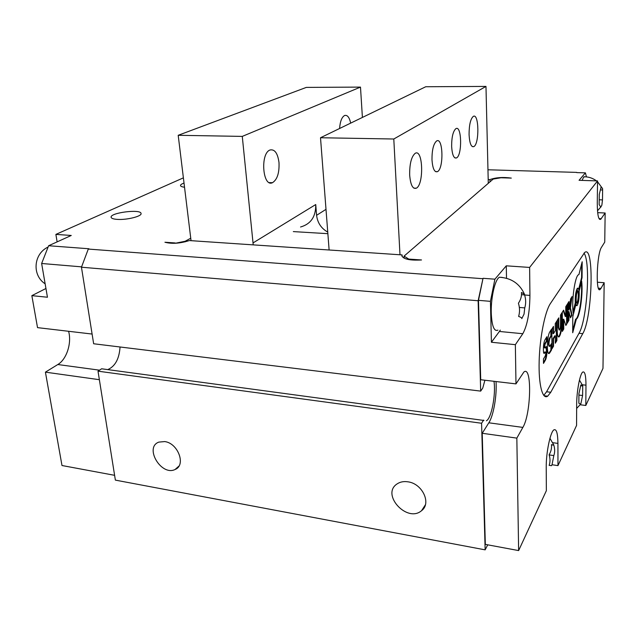 <?xml version="1.0" encoding="UTF-8"?>
<svg xmlns="http://www.w3.org/2000/svg" width="637" height="637" viewBox="0 0 637 637"><rect width="100%" height="100%" fill="white"/><g stroke="black" fill="none" stroke-linecap="round" stroke-linejoin="round"><path stroke-width="0.96" d="M117.319 219.391C113.537 219.136 111.475 218.443 111.133 217.336C109.564 212.79 140.785 208.777 141.048 213.451C142.226 216.222 126.874 220.115 117.319 219.391M45.944 288.497L31.85 295.648L47.449 297.232L41.636 263.487L48.619 245.739L71.264 235.459L55.881 234.4L57.123 241.877M175.199 243.278L185.144 241.256L190.75 238.206M402.178 256.663L402.082 254.911L189.324 240.563C179.992 243.501 171.871 244.059 164.943 242.243L175.151 242.952M185.216 241.837L185.144 241.256M114.604 475.321L61.988 465.52L45.418 372.151L57.808 364.531L99.531 370.177M68.589 331.28C71.933 342.921 66.686 359.364 57.808 364.531M92.102 334.051L37.527 327.633L31.85 295.648M55.881 234.4L183.392 177.85M580.817 403.962L582.592 395.505L582.751 385.735L580.84 384.979L578.922 393.65L578.866 403.293L580.713 404.137M521.448 292.455C521.791 296.125 520.787 299.716 518.422 303.228C519.832 307.767 519.896 312.162 518.614 316.422C521.026 317.282 522.093 318.014 521.799 318.619L524.036 314.137L524.753 307.902C526.019 303.706 525.971 299.382 524.585 294.931L524.49 294.246L521.448 292.455M497.935 330.125C494.113 331.805 491.891 326.16 491.254 313.197C490.832 299.478 494.264 282.533 498.261 278.17L499.249 277.23L502.251 277.421M551.459 444.634C551.833 448.161 551.053 451.545 549.11 454.786C550.28 458.497 550.296 462.024 549.158 465.376L551.538 465.671L551.984 464.883L553.84 455.59C554.962 452.286 554.954 448.806 553.808 445.152L551.459 444.634M582.083 180.406L583.635 177.102L585.18 176.775M586.454 176.887L585.411 172.858L576.732 172.603M597.673 212.662L605.15 212.997L600.699 219.335C598.485 220.171 597.355 214.749 597.283 203.06L597.538 180.908L579.065 180.303L585.411 172.858M506.511 278.258L506.28 265.82L494.901 279.189L490.434 301.341L491.422 342.252L499.392 331.463L522.818 333.724L515.357 344.673L491.422 342.252M500.268 330.109L499.392 331.463M506.28 265.82L529.626 267.429L529.928 295.409C529.705 312.656 527.332 325.427 522.818 333.724M515.357 344.673L515.978 383.888L523.901 372C532.174 365.041 531.131 413.986 522.866 427.403L516.838 438.121L518.629 550.583L546.355 490.689L546.227 467.701C546.005 452.612 550.408 431.544 553.999 429.816C556.475 428.836 557.789 433.367 557.924 443.408L557.964 465.623L576.565 425.436L576.668 404.511C576.636 391.102 580.052 373.401 582.847 372.008C584.893 371.26 585.936 375.655 585.976 385.186L585.809 405.466L580.203 404.774M552.064 464.739L557.964 465.623M550.774 392.265L547.693 396.166C542.485 399.972 538.488 384.732 539.157 361.099C539.77 337.538 544.985 311.445 550.424 303.507L584.647 252.523C594.456 243.836 592.49 317.632 582.751 333.653L550.774 392.265L546.578 391.771L579.001 333.302C587.107 320.093 590.794 261.664 583.994 253.136M404.177 258.224L404.065 256.122L408.747 259.084L421.511 259.96C410.172 260.597 403.635 259.251 401.891 255.923L402.082 254.911M408.771 259.593L408.747 259.084M489.964 181.864L489.909 179.594C495.928 177.46 503.063 176.959 511.304 178.097L501.001 177.763L493.213 179.061L404.065 256.122M529.626 267.429L597.538 180.908M599.075 289.341L600.165 289.429L600.994 288.378L604.171 282.724L602.976 368.385L585.809 405.466M600.165 289.429C595.499 294.167 596.75 253.757 601.527 247.236L604.744 242.1L605.15 212.997M494.901 279.189L483.037 278.297L478.491 300.338L490.434 301.341M515.978 383.888L480.712 379.74L478.491 300.338M496.024 381.539C497.027 395.338 493.54 415.65 488.826 422.801L482.217 433.279L516.838 438.121M518.629 550.583L485.33 544.38L482.217 433.279M604.171 282.724L597.347 282.223M579.312 395.115L582.592 395.505M580.928 385.791L582.664 385.99M521.496 294.684L524.585 294.931M519.362 307.44L524.753 307.902M601.097 189.937L602.618 189.993L602.578 188.608L601.025 187.206L599.282 194.484L599.154 204.541L600.771 207.176L601.869 205.17L602.491 199.907L602.618 189.993M599.982 199.811L602.491 199.907M551.483 444.825L553.808 445.152M549.182 465.313L551.538 465.671M549.15 454.914L553.84 455.59M407.983 481.827C403.699 481.174 400.036 481.898 396.986 483.985C380.791 494.503 407.242 523.28 421.583 510.659C431.679 503.421 422.395 483.587 407.983 481.827M164.712 441.576L158.868 442.102C143.978 447.317 161.296 476.452 175.087 469.485C186.291 465.368 178.105 443.113 164.712 441.576M487.727 544.826L485.147 549.85L115.369 480.115L98.01 371.172L101.641 368.783L483.929 420.46M120.051 346.982C119.262 358.822 115.17 366.363 107.772 369.603M484.924 380.233L482.735 388.108L480.672 391.11L93.647 343.757L81.456 267.222L88.288 249.067L88.917 248.756L48.619 245.739M480.672 391.11L478.132 300.76L483.037 278.297M493.978 381.3C496.032 394.199 491.469 418.39 486.405 420.786M485.147 549.85L481.58 423.255L483.61 420.102M487.958 169.776L576.676 172.388M488.189 179.538L489.909 179.594M184.531 187.23C182.047 186.912 180.701 186.37 180.502 185.606C180.414 184.778 181.585 183.942 184.029 183.082M88.288 249.067L482.687 278.695M81.456 267.222L478.132 300.76M98.01 371.172L481.58 423.255M45.418 372.151L99.372 379.7M41.636 263.487L81.592 266.855M575.944 304.136L572.767 316.828L572.711 332.745L576.342 319.145C579.925 317.21 583.245 293.108 581.645 281.124L579.168 291.125C579.407 298.02 578.699 302.862 577.058 305.649L575.944 304.136M577.87 288.235L579.001 289.851L582.067 277.589L582.17 261.759L578.937 274.539L578.412 274.778C574.869 276.546 571.445 301.349 573.173 313.173L575.76 302.901C575.506 295.95 576.206 291.069 577.87 288.235L577.393 288.203C575.729 291.029 575.02 295.918 575.275 302.862L575.76 302.901M578.786 294.804C578.754 291.802 578.412 290.424 577.759 290.679C576.127 291.563 575.514 304.749 577.178 303.244C578.101 302.002 578.643 299.183 578.786 294.804M558.768 317.863L557.208 320.371L557.224 330.237C557.319 335.15 557.94 337.363 559.095 336.885C560.799 334.672 561.77 329.839 561.993 322.402L561.993 312.687L560.472 315.132L560.48 324.894C560.393 327.545 560.05 329.265 559.445 330.054L558.784 327.681L558.768 317.863M551.363 329.409L549.89 331.781C546.896 336.01 546.419 356.011 549.357 353.344L551.443 350.135L551.419 343.677L549.723 346.385C548.68 344.999 548.744 342.316 549.914 338.335L551.387 335.93L551.363 329.409M544.946 347.961L544.587 347.921C544.046 347.261 544.07 345.907 544.659 343.853L545.192 343.908L546.928 341.098L546.904 336.686L545.025 339.712C544.014 341.727 543.472 344.808 543.393 348.957L543.401 350.358C543.457 352.627 543.775 353.639 544.34 353.4L545.36 351.903L544.707 351.99L545.24 352.046M545.192 343.908C544.603 345.955 544.579 347.316 545.121 347.977L546.044 346.632C546.61 346.393 546.92 347.404 546.968 349.649L546.976 351.035C546.904 355.096 546.371 358.161 545.376 360.216L543.488 363.401L543.457 358.989L545.264 355.979C545.861 353.949 545.893 352.587 545.36 351.903M568.976 301.54L567.527 303.865L567.495 322.752L568.937 320.331L568.952 311.501L570.418 317.839L572.09 315.028L570.426 307.894L572.09 296.531L570.609 298.912L568.96 310.084L568.976 301.54M563.602 310.171L562.312 312.241L562.312 331.455L563.745 329.05L563.753 319.264L565.879 325.467L567.121 323.373L567.153 304.462L565.752 306.723L565.736 316.501L563.602 310.171M553.481 326.431L551.857 329.042L551.921 348.917L553.545 346.194L553.521 338.749L555.281 335.834L555.297 343.239L556.881 340.588L556.842 321.032L555.257 323.58L555.273 330.762L553.505 333.645L553.481 326.431M543.783 395.418L546.578 391.771M551.921 347.993L553.027 346.146L553.545 346.194M553.027 346.146L553.004 338.701L553.521 338.749M553.004 338.701L554.771 335.787L555.281 335.834M555.297 342.332L556.372 340.54L556.881 340.588M556.372 340.54L556.332 321.852M552.964 327.259L552.988 333.597L553.505 333.645M562.312 330.571L563.745 329.05M563.251 329.003L563.251 319.217L563.753 319.264M565.688 324.91L567.121 323.373M566.627 323.333L566.659 305.266M563.283 310.681L565.242 316.462L565.736 316.501M567.495 321.876L568.937 320.331M568.443 320.292L568.459 311.461L568.952 311.501M570.274 317.218L571.604 314.989L572.09 315.028M571.604 314.989L569.932 307.854L570.426 307.894M569.932 307.854L571.445 297.575M568.483 302.336L568.467 310.044L568.96 310.084M543.879 353.28L544.707 351.99M543.48 362.453L544.85 360.16C545.837 358.105 546.371 355.04 546.45 350.979L545.973 346.695M544.659 343.853L546.395 341.05L546.928 341.098M546.395 341.05L546.379 337.53M549.357 353.344L548.831 353.288L550.917 350.079L551.443 350.135M550.917 350.079L550.901 344.537M551.387 335.93L550.87 335.882L549.389 338.287C548.218 342.26 548.154 344.943 549.198 346.329L549.405 346.353M550.87 335.882L550.846 330.245M558.458 336.917L558.585 336.838C560.297 334.624 561.261 329.799 561.492 322.354L561.492 313.5M558.259 318.683L558.275 327.633L559.175 330.03M576.74 303.164C577.655 301.834 578.173 299.032 578.308 294.772L577.719 290.711M573.021 311.812L575.275 302.862M577.902 288.211L577.393 288.203M578.754 288.895L581.597 277.557L582.067 277.589M581.597 277.557L581.685 263.678M572.719 330.73L575.561 319.264L576.039 319.312M575.561 319.264L575.864 319.105C579.296 317.218 582.576 294.899 581.318 282.462M575.721 305.027L576.541 305.633M488.284 183.321L485.975 86.417L425.731 86.743L320.507 137.743L329.122 249.991M399.988 254.768L393.793 139.009L320.507 137.743M485.975 86.417L393.793 139.009M431.982 159.823C431.934 150.061 433.471 143.779 436.592 140.992C443.145 136.684 443.933 168.813 437.42 171.672C434.458 172.508 432.642 168.558 431.982 159.823M451.641 146.462C451.625 137.178 453.034 131.254 455.853 128.682C461.761 124.756 462.374 155.388 456.498 157.936C453.823 158.645 452.198 154.823 451.641 146.462M409.663 174.992C409.551 163.868 411.375 156.654 415.141 153.358C423.04 148.23 424.107 184.754 416.256 188.218C412.704 189.277 410.507 184.865 409.663 174.992M469.071 134.614C469.095 125.043 470.488 118.976 473.251 116.42C479.048 112.534 479.542 144.153 473.785 146.621C471.157 147.282 469.588 143.277 469.071 134.614M327.872 233.675L293.331 231.597M191.044 240.682L178.201 135.291L242.275 136.398L360.486 87.102L362.405 117.439M360.486 87.102L306.333 87.396L178.201 135.291M253.223 244.871L242.275 136.398M327.752 232.107C321.215 228.396 317.497 222.791 316.597 215.306L326.001 209.342M350.684 123.116C349.379 117.312 347.356 114.771 344.609 115.496C341.798 117.104 340.126 121.436 339.593 128.499M279.006 162.618C277.732 153.262 274.754 149.05 270.064 149.982C260.039 153.278 262.659 187.557 272.445 182.715C277.238 179.682 279.428 172.985 279.006 162.618M300.545 226.995C310.856 224.081 315.92 216.596 315.737 204.541L316.597 215.306M599.035 218.61L601.248 218.714M524.601 294.979L529.928 295.409M582.353 384.772L585.976 385.186M552.82 442.699L557.924 443.408M579.001 333.302L582.751 333.653M522.866 427.403L488.826 422.801M600.994 288.378L598.406 288.187M544.086 353.009L544.619 353.065M544.85 360.16L545.376 360.216M546.45 350.979L546.976 351.035M546.442 349.602L546.968 349.649M549.452 352.548L549.97 352.603M549.389 338.287L549.914 338.335M561.492 322.354L561.993 322.402M558.275 327.633L558.784 327.681M315.737 204.541L253.096 242.88M48.109 247.037C33.474 253.797 31.818 275.224 45.139 283.823M576.652 408.428L580.673 404.129M582.751 385.735L579.455 380.09M524.49 294.246C519.665 283.6 511.248 277.931 499.249 277.23M553.879 445.12L549.946 438.312M600.699 219.335L599.505 219.279M547.693 396.166L544.054 395.728M597.498 210.783L600.659 207.168M602.578 188.608L597.53 181.72M596.479 180.876C592.816 178.161 588.66 176.783 584.002 176.744M421.583 510.659L425.381 504.815M175.087 469.485L178.973 466.037M544.34 353.4L543.942 353.352M559.095 336.885L558.585 336.838M577.178 303.244L576.78 303.212M576.342 319.145L575.864 319.105M472.296 146.59L473.785 146.621M413.819 188.122L416.256 188.218M454.89 157.896L456.498 157.936M435.517 171.608L437.42 171.672M272.445 182.715L269.3 182.596"/></g></svg>
